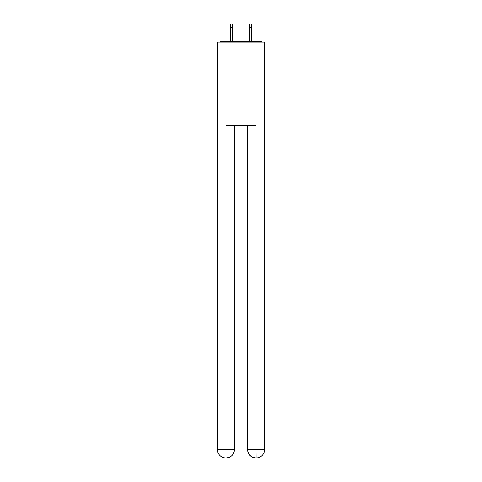 <?xml version="1.0" encoding="UTF-8"?>
<svg xmlns="http://www.w3.org/2000/svg" width="482" height="482" viewBox="0 0 482 482"><rect width="100%" height="100%" fill="white"/><g stroke="black" fill="none" stroke-linecap="round" stroke-linejoin="round"><path stroke-width="0.72" d="M264.564 45.718L264.564 105.178M217.436 76.072L217.436 105.178M217.231 76.072L217.436 45.718M262.16 42.115A2.079 2.079 0 0 0 260.611 41.422L221.389 41.422A2.079 2.079 0 0 0 219.84 42.115M260.611 41.422L251.809 41.422M230.191 41.422L221.389 41.422M225.757 457.9A8.315 8.315 0 0 1 217.436 449.586L234.415 449.586L234.415 125.272L234.415 449.586A8.315 8.315 0 0 1 226.1 457.9L225.757 457.9A8.315 8.315 0 0 1 217.436 449.586L217.436 42.115L225.962 42.115L225.962 125.272L256.038 125.272L256.038 42.115L225.962 42.115M256.038 42.115L264.564 42.115L264.564 449.586A8.315 8.315 0 0 1 256.243 457.9L255.9 457.9A8.315 8.315 0 0 1 247.585 449.586L247.585 125.272L247.585 449.586C248.007 454.484 250.779 457.255 255.9 457.9L226.1 457.9C231.246 457.364 234.017 454.592 234.415 449.586M247.585 449.586L256.038 449.586L256.105 457.9M225.962 125.272L225.962 457.9M232.27 27.221L230.468 27.221L230.468 24.1L232.27 24.1L232.27 41.422M230.468 27.221L230.468 41.422M251.532 24.1L251.532 27.221L249.73 27.221L249.73 24.1L251.532 24.1M249.73 41.422L249.73 27.221M251.532 41.422L251.532 27.221M256.038 125.272L256.038 449.586L264.564 449.586"/></g></svg>
